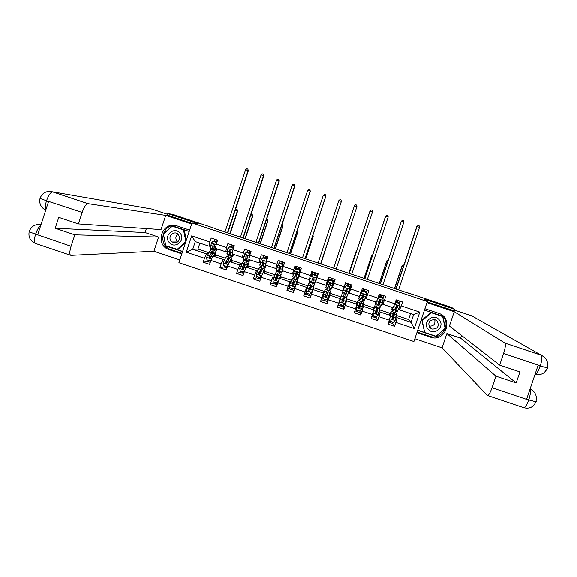 <?xml version="1.0" encoding="UTF-8"?>
<svg xmlns="http://www.w3.org/2000/svg" width="577" height="577" viewBox="0 0 577 577"><rect width="100%" height="100%" fill="white"/><g stroke="black" fill="none" stroke-linecap="round" stroke-linejoin="round"><path stroke-width="0.87" d="M175.019 241.994L175.473 242.729M178.899 262.73L413.918 341.519L427.341 301.511L192.018 222.974L178.899 262.73M396.349 315.431L408.588 319.521L411.04 322.355L413.637 314.609L399.594 309.914L402.659 301.987L396.147 299.816L394.827 303.762L384.419 300.285L385.739 296.34L379.233 294.169L377.913 298.107L367.52 294.638L368.833 290.693L362.342 288.522L361.022 292.467L350.636 288.99L351.956 285.052L345.464 282.889L344.152 286.827L333.78 283.357L335.093 279.419L328.609 277.256L327.296 281.194L316.939 277.732L318.244 273.794L311.775 271.63L310.462 275.568L300.112 272.113L301.425 268.175L294.955 266.011L293.65 269.949L283.314 266.495L284.62 262.564L278.164 260.407L276.852 264.338L266.531 260.883L267.836 256.953L261.381 254.803L260.083 258.734L249.769 255.286L251.067 251.356L244.626 249.206L243.328 253.13L233.021 249.69L234.327 245.759L227.886 243.609L226.588 247.54L216.303 244.1L217.601 240.176L211.175 238.027L209.877 241.951L191.679 235.87L186.292 252.207L192.732 249.3L206.573 253.93L208.261 253.786M401.34 305.94L419.796 312.107L414.286 328.544L395.836 322.363L394.517 326.308L392.475 323.062M186.292 252.207L204.474 258.294L203.176 262.218L209.602 264.367L210.893 260.443L221.179 263.884L219.88 267.807L226.314 269.964L227.612 266.04L237.904 269.488L236.606 273.411L243.047 275.568L244.345 271.644L254.652 275.092L253.353 279.023L259.794 281.179L261.1 277.248L271.421 280.71L270.115 284.634L276.571 286.798L277.876 282.867L288.204 286.329L286.899 290.26L293.361 292.424L294.667 288.493L305.009 291.955L303.704 295.886L310.166 298.057L311.479 294.119L321.836 297.588L320.523 301.519L327 303.69L328.313 299.759L338.677 303.228L337.365 307.166L343.849 309.337L345.161 305.399L355.54 308.875L354.228 312.813L360.719 314.984L362.031 311.046L372.425 314.523L371.112 318.468L377.61 320.646L378.923 316.701L389.331 320.185L388.011 324.13L394.517 326.308M322.074 297.061L321.872 297.653L322.37 297.819M328.125 299.088L327.606 299.571M215.084 228.68L408.393 293.174M328.666 277.277L329.092 277.652M334.725 279.297L334.328 279.398M394.827 303.762L393.117 307.75L382.76 304.288L382.082 303.264M379.688 309.856L388.797 312.9L390.528 315.489L380.171 312.027L379.471 310.758M382.76 304.288L384.419 300.285M389.331 320.185L390.528 315.489M378.923 316.701L380.171 312.027M377.913 298.107L376.291 302.124L365.948 298.67L365.45 297.516M363.048 304.288L372.569 307.469L373.708 309.863L363.366 306.401L362.868 304.952M365.948 298.67L367.52 294.638M372.425 314.523L373.708 309.863M362.031 311.046L363.366 306.401M361.022 292.467L359.485 296.506L349.157 293.051L348.934 291.587M346.424 298.727L356.362 302.052L356.903 304.238L346.575 300.783L346.402 298.807M349.157 293.051L350.636 288.99M355.54 308.875L356.903 304.238M345.161 305.399L346.575 300.783M344.152 286.827L342.702 290.895L332.381 287.447L334.653 279.506M340.17 296.628L340.127 298.626L329.806 295.172L330.21 293.304L340.17 296.628M332.381 287.447L333.78 283.357M338.677 303.228L340.127 298.626M328.313 299.759L329.806 295.172M316.939 277.732L315.626 281.843L325.94 285.29L328.594 277.487M323.993 291.219L323.365 293.015L313.059 289.567L314.054 287.894L324.469 291.493M325.94 285.29L327.296 281.194M321.836 297.588L323.365 293.015M311.479 294.119L313.059 289.567M300.112 272.113L298.893 276.246L309.193 279.694L310.116 278.612M307.837 285.817L306.618 287.411L296.326 283.971L297.905 282.492L307.887 285.947M309.193 279.694L310.462 275.568M305.009 291.955L306.618 287.411M294.667 288.493L296.326 283.971M283.314 266.495L282.182 270.656L292.46 274.097L293.534 273.39M291.154 280.84L289.899 281.814L279.614 278.374L281.785 277.097L291.371 280.307M292.46 274.097L293.65 269.949M288.204 286.329L289.899 281.814M277.876 282.867L279.614 278.374M266.415 260.833L265.485 265.081L275.756 268.514L276.888 268.053M274.486 275.575L273.195 276.224L262.924 272.791L265.672 271.709L274.832 274.775M275.756 268.514L276.852 264.338M271.421 280.71L273.195 276.224M261.1 277.248L262.924 272.791M249.769 255.286L248.81 259.506L259.066 262.932L260.292 262.622M257.883 270.18L256.505 270.642L246.249 267.209L249.581 266.329L258.308 269.243M259.066 262.932L260.083 258.734M254.652 275.092L256.505 270.642M244.345 271.644L246.249 267.209M233.021 249.69L232.149 253.93L242.398 257.356L243.725 257.154M241.316 264.735L239.844 265.067L229.596 261.641L233.512 260.948L241.806 263.725M242.398 257.356L243.328 253.13M237.904 269.488L239.844 265.067M227.612 266.04L229.596 261.641M216.303 244.1L215.51 248.37L225.751 251.796L227.187 251.673M224.77 259.261L223.198 259.499L212.963 256.073L217.457 255.575L225.326 258.207M225.751 251.796L226.588 247.54M221.179 263.884L223.198 259.499M210.893 260.443L212.963 256.073M191.679 235.87L195.271 241.604L209.119 246.235L210.67 246.184M199.88 243.141L197.933 249.048L208.86 252.704M197.933 249.048L192.732 249.3L195.271 241.604M209.119 246.235L209.877 241.951M204.474 258.294L206.573 253.93M192.018 222.974L198.308 223.775L167.799 213.598L167.294 215.142M167.799 213.598L172.869 214.42L215.134 228.521M454.222 310.902L454.748 309.344L451.402 307.361L408.444 293.022M454.748 309.344L423.691 298.98L427.341 301.511M399.594 309.914L398.75 308.933M408.588 319.521L410.572 313.585M396.132 316.47L397.005 317.66L411.04 322.355L414.286 328.544M215.546 255.048L217.204 255.604M231.803 260.494L233.288 260.992M248.074 265.932L249.394 266.379M261.129 270.303L261.547 270.44M264.367 271.385L265.514 271.774M277.436 275.756L278.071 275.972M280.674 276.845L281.655 277.169M293.758 281.223L294.616 281.504M297.011 282.304L297.819 282.579M310.109 286.69L311.183 287.05M313.354 287.779L313.996 287.988M326.488 292.171L327.729 292.582M329.792 293.275L330.21 293.304M340.163 296.744L340.856 296.975M343.091 297.725L344.108 298.064M356.391 302.175L357.25 302.463M359.716 303.286L360.51 303.552M372.634 307.606L373.665 307.952M376.355 308.854L376.932 309.048M388.898 313.051L390.102 313.455M393.009 314.429L393.37 314.544M413.637 314.609L419.796 312.107M395.836 322.363L397.005 317.66M214.081 241.575L214.63 240.847M203.176 262.218L208.131 261.489M215.445 255.524L216.065 255.734M231.694 260.963L232.3 261.165M219.88 267.807L224.316 266.87M230.281 246.992L230.908 246.155M233.007 246.985L233.829 247.259M247.959 266.401L248.55 266.603M236.606 273.411L240.522 272.236M246.502 252.409L247.18 251.543M249.235 252.409L250.353 252.776M264.244 271.854L264.821 272.041M253.353 279.023L256.758 277.587M262.636 258.128L263.465 256.924M263.011 257.01L263.386 257.133M265.478 257.832L266.624 258.215M277.306 276.224L277.883 276.412M280.545 277.306L281.107 277.494M270.115 284.634L273.029 282.889M278.648 264.288L279.261 262.441L279.795 262.261M279.261 262.441L279.679 262.578M281.742 263.271L282.918 263.66M279.881 268.5L280.299 268.644L280.725 267.165L280.198 266.293L279.441 266.74L278.287 272.092L280.602 266.531M293.621 281.684L294.443 281.958M296.866 282.766L297.415 282.954M289.712 286.228L289.632 285.637M286.899 290.26L289.373 288.06M294.674 270.462L295.532 267.872L296.167 267.519M295.532 267.872L295.987 268.024M298.028 268.709L299.232 269.113M296.203 273.96L296.917 274.198L297.364 272.726L296.852 271.854L296.08 272.301L294.732 277.587L296.931 271.882M306.228 291.76L305.745 291.594L307.808 285.918M309.957 287.144L311.017 287.505M313.21 288.233L313.744 288.413M303.704 295.886L305.925 292.705M310.967 276.39L311.825 273.318L312.684 272.409M311.825 273.318L312.316 273.484M314.328 274.154L315.561 274.565M312.539 279.419L313.549 279.758L314.018 278.294L313.52 277.429L312.734 277.869L311.191 283.091L312.734 277.869M329.64 293.729L330.181 293.404M322.565 297.227L322.045 297.054L323.964 291.327M323.798 291.774L324.317 291.948M326.337 292.626L327.577 293.037M327.808 298.98L328.32 299.153L330.073 293.881M327 303.69L327.931 299.679M320.523 301.519L321.872 297.653M328.133 278.77L328.659 278.943M330.65 279.607L331.905 280.025M333.903 280.696L334.415 280.862M326.38 284.043L326.892 284.216L325.659 287.93L327.664 288.608L328.039 287.519L326.019 286.848M330.693 283.87L328.933 289.027L330.693 283.87L330.21 283.004L329.409 283.437L328.926 284.894L330.152 285.305M332.994 283.754L332.633 281.259L333.008 283.682L332.237 286.004L332.655 286.142M346.258 299.29L346.366 298.922M340.156 297.249L340.697 297.429M342.954 298.186L343.95 298.518M344.166 304.461L344.642 304.62L346.402 299.34M343.849 309.337L343.719 305.752M349.337 286.834L346.113 285.694L349.337 286.834L349.691 289.337L348.984 291.601L350.751 286.322L350.542 285.327M347.015 285.074L348.241 285.485M350.268 286.163L350.751 286.322M347.188 288.724L345.435 294.544L347.39 289.452L346.907 288.587L346.106 289.019L345.594 290.469L346.525 290.779M356.528 302.73L357.084 302.911M359.586 303.754L360.344 304.007M360.719 314.984L359.868 311.775M366.308 294.169L367.102 291.789L366.799 291.197M363.402 290.548L364.599 290.952M366.662 291.637L367.102 291.789M363.575 294.162L361.952 300.069L364.101 295.035L362.406 298.698L363.633 294.176L362.818 294.602L362.284 296.044L362.919 296.261M372.922 308.212L373.492 308.406M376.24 309.322L376.752 309.496M377.61 320.646L376.146 317.473M382.926 298.908L383.474 297.256L383.157 296.83M379.803 296.03L380.979 296.419M383.063 297.119L383.474 297.256M379.918 299.802L378.483 305.601L380.842 300.631L380.373 299.766L379.551 300.199L379.334 301.749M389.331 313.7L389.922 313.902M399.558 303.646L399.551 302.406M396.226 301.511L397.373 301.901M399.493 302.608L399.868 302.73M395.836 306.978L395.043 311.14L397.589 306.228L397.127 305.37L396.305 305.796L395.764 307.238M216.447 243.645L216.267 242.376L213.086 241.316L211.319 243.09L210.475 248.211L210.728 249.495L212.581 250.115M214.327 241.662L215.25 239.39M215.906 248.499L215.971 251.247L217.471 249.026M216.26 248.622L216.418 249.877L217.204 248.939M216.267 242.376L213.086 241.316M216.469 242.376L216.591 243.22M215.834 251.204L213.973 250.584L214.363 244.987L213.67 244.1L213.093 244.561L212.473 248.882L212.718 250.158L213.793 248.824M213.879 248.002L213.173 248.795L213.093 244.561M217.543 240.342L216.476 242.412M216.303 242.318L217.226 240.054M227.475 232.812L248.074 170.554L245.593 169.732L224.994 231.983M245.593 169.732L246.848 168.744L247.836 169.075L248.341 170.763L227.778 232.913M248.341 170.763L247.836 169.075M213.656 255.993L215.077 253.88L215.12 255.835M213.281 256.037L215.531 252.517C215.913 252.538 215.87 253.635 215.38 255.806M211.002 260.227L210.143 260.905L206.955 259.845L206.602 257.356L209.177 252.135L210.425 250.807M208.283 260.285L208.254 261.72L210.165 262.355M210.143 260.905L211.16 259.881M214.449 253.894L212.444 253.224L212.278 251.428L208.903 257.234L209.3 258.085L210.172 257.659L213.67 251.889M210.605 260.624L210.706 261.02M210.259 262.369L210.273 260.891M209.3 258.085L209.141 257.205L210.915 253.938L211.831 252.798L212.004 254.017M229.87 233.613L237.306 211.139L235.214 210.439M236.238 209.372L237.205 209.696L236.238 209.372M237.089 209.653L237.601 211.225L230.158 233.707M237.601 211.225L237.205 209.696M236.116 209.336L235.387 209.92M179.981 233.101C174.153 225.989 163.002 235.964 169.335 242.614C175.156 249.726 186.321 239.758 179.981 233.101M178.538 234.615C174.55 229.754 166.926 236.57 171.261 241.114L172.285 241.994C176.028 243.523 178.509 242.354 179.728 238.489L178.538 234.615M177.774 241.821L177.038 241.143C175.228 238.503 175.538 236.137 177.954 234.06M185.542 242.607L177.846 249.48L165.823 245.759L163.428 234.103L172.263 226.206L173.086 226.278L184.265 230.014L186.349 240.162M172.263 226.206L183.5 229.956L185.881 241.575M184.265 230.014L183.5 229.956M185.859 241.648L177.045 249.516M175.386 242.737L174.925 241.994M439.104 319.708C433.183 312.518 421.801 322.543 428.242 329.265C434.156 336.456 445.552 326.438 439.104 319.708M437.251 321.1L434.907 319.622C429.281 319.817 427.593 322.493 429.822 327.635L432 329.056C437.727 329.013 439.479 326.358 437.251 321.1M424.65 332.417L421.845 320.278L430.817 312.381L442.696 316.549L445.112 328.313L436.082 336.247L424.65 332.417L422.241 320.668L431.264 312.727L442.696 316.549M421.845 320.278L422.241 320.668M430.817 312.381L431.264 312.727M430.334 327.455L429.706 327.491M434.741 319.579C435.57 324.231 433.623 326.394 428.891 326.07L432 329.056M189.653 230.136L177.153 225.953C162.18 220.327 153.994 245.189 169.328 249.69L181.82 253.873M191.658 224.064L165.722 215.409L161.048 229.596L78.4 223.934L82.158 212.473L46.333 200.673M78.4 223.934L58.753 217.356L55.183 228.261L145.072 232.56L146.378 228.586M145.072 232.56L158.581 237.075L153.915 251.255L70.892 255.373C69.384 254.803 69.449 251.781 71.072 246.3L74.822 234.853L158.581 237.075M179.822 259.931L153.915 251.255M165.722 215.409L87.769 203.645C85.937 204.179 84.069 207.129 82.158 212.473M50.04 191.398L151.773 209.062L167.561 214.334M55.183 228.261L74.822 234.853M40.779 225.347C38.94 226.682 37.245 229.559 35.68 233.988L37.729 234.673L48.533 201.647L46.477 200.962C45.172 205.131 44.948 208.131 45.807 209.97M167.308 215.084L191.896 223.349M175.257 225.484C161.603 224.395 157.802 245.881 170.987 249.61L169.328 249.69M182.007 253.303L170.987 249.61M189.213 231.471L172.393 225.852L163.291 233.995L165.75 246.004L182.563 251.63M166.385 245.946L182.628 251.428M166.392 245.99L165.75 246.004M87.92 203.652L52.557 191.874C46.622 190.576 42.474 192.66 40.116 198.12C39.323 198.221 41.393 199.072 46.311 200.659M38.868 224.453L40.996 224.698C35.421 223.926 31.533 226.069 29.326 231.125C28.461 231.427 30.487 232.408 35.399 234.067L71.072 246.3M441.427 314.674C452.332 322.601 442.148 341.108 429.584 336.218L430.456 337.141C445.689 342.897 454.121 317.826 438.477 313.239L424.924 308.717M430.456 337.141L416.911 332.612M414.863 338.713L442.076 347.83L446.879 333.542L495.946 376.146L492.037 387.73L528.698 400.049L528.835 399.659L526.707 398.945L538.031 365.465L540.151 366.171L540.288 365.782L503.584 353.499C505.315 348.003 505.798 344.548 505.034 343.127L541.255 355.194L471.892 315.893L454.496 310.087M461.578 335.461L460.67 338.158L446.879 333.542M460.67 338.158L516.199 382.94L519.927 371.884L499.668 365.097L449.411 325.998L454.214 311.695L504.94 343.055M426.973 302.6L454.214 311.695M442.076 347.83L487.341 395.418C488.503 395.743 490.068 393.182 492.037 387.73M471.892 315.893L474.106 317.141M499.668 365.097L503.584 353.499M516.199 382.94L495.946 376.146M454.25 310.83L427.218 301.886M429.584 336.218L417.106 332.035M417.669 330.354L436.046 336.506L445.35 328.327L442.862 316.203L424.477 310.058M442.602 316.477L442.523 316.088M417.734 330.145L435.729 336.131M530.104 388.905C530.919 390.723 530.494 394.307 528.835 399.659M536.314 401.318L535.889 401.751L529.001 399.969M547.631 367.881L540.44 366.099M234.298 245.838L233.678 245.744L232.704 247.8M233.072 249.552L232.834 247.915L229.646 246.848L227.879 248.622L227.086 254.969L228.968 255.597M230.562 247.086L231.471 244.807M232.401 254.017L232.336 256.722L233.743 254.464M232.704 254.118L232.791 255.351L233.512 254.385M232.834 247.915L229.646 246.848M233.007 247.901L233.195 249.177M232.228 256.686L230.346 256.058L230.923 250.519L230.31 249.639L229.653 250.093L229.3 251.594L229.083 255.633L230.338 253.743M230.447 252.964L229.538 254.269L229.653 250.093M232.545 247.749L233.447 245.47M234.046 246.617L233.281 246.357M242.946 237.976L263.574 175.689L261.092 174.867L240.465 237.147M261.092 174.867L262.333 173.879L263.328 174.204L263.804 175.884L243.205 238.063M263.804 175.884L263.328 174.204M250.901 251.384L249.87 251.146L248.932 253.224M249.718 255.517L249.423 253.454L246.228 252.387L244.46 254.161L243.472 260.443L245.369 261.085M246.819 252.517L247.706 250.23M248.925 259.542L248.723 262.203L250.029 259.91M249.17 259.621L249.177 260.833L249.834 259.845M249.423 253.454L246.228 252.387M249.567 253.433L249.812 255.142M248.629 262.174L246.725 261.532L247.504 256.065L246.934 255.185L246.228 255.64L245.463 261.114L246.999 258.345M247.122 257.609L245.917 259.744L246.228 255.64M248.802 253.18L249.682 250.894M250.93 251.312L249.726 254.515M250.591 252.142L249.495 251.774M258.438 243.141L279.095 180.832L276.607 180.01L255.95 242.311M276.607 180.01L277.84 179.014L278.835 179.339L279.275 181.005L258.647 243.213M279.275 181.005L278.835 179.339M230.093 261.554L231.449 259.361L231.391 261.323M229.769 261.612L231.904 257.991L231.615 261.28M227.908 265.384L226.696 266.451L223.508 265.384L223.162 262.961L225.621 257.638L226.768 256.275M224.496 265.716L224.417 267.129L226.328 267.771M226.696 266.451L228.03 265.11M228.586 259.325L228.643 256.902L225.456 262.773L225.852 263.624L226.725 263.199L230.021 257.364M226.804 266.43L227.468 266.48M227.021 267.829L226.386 267.786L226.472 266.379M225.852 263.624L225.665 262.737L227.352 259.441L228.196 258.272L228.182 260.112M244.987 238.654L252.437 216.173L250.656 215.582M251.334 214.399L252.308 214.716L251.334 214.399M252.207 214.687L252.69 216.245L245.239 238.741M252.69 216.245L252.308 214.716M243.523 271.861L244.013 272.019M245.456 269.062L246.09 267.584M246.552 267.129L247.836 264.843L247.67 266.834M246.271 267.209L248.29 263.473L247.865 266.783M244.807 270.577L243.27 272.005L240.082 270.938L239.729 268.449L243.133 261.749M240.732 271.154L240.587 272.546L242.52 273.195M243.27 272.005L244.886 270.382M244.598 265.831L245.03 262.384L244.1 263.812L242.023 268.319L242.434 269.178L243.299 268.745L246.386 262.838M243.451 273.325L242.556 273.202L242.708 271.817M244.273 271.111L243.732 273.484M242.434 269.178L242.203 268.276L244.583 263.754L244.215 266.61M260.126 243.703L267.584 221.215L266.105 220.724M266.531 219.455L267.425 219.75L266.531 219.448M267.339 219.722L267.793 221.272L260.335 243.775M267.793 221.272L267.425 219.75M267.158 256.815L266.076 256.563L265.182 258.655M266.379 261.482L266.026 259.001L262.831 257.933L261.1 259.664L259.874 265.932L261.792 266.574M263.098 257.955L263.956 255.661M266.372 261.518L265.132 267.692L266.329 265.362M265.658 265.139L265.586 266.322L266.185 265.312M266.026 259.001L262.831 257.933M266.148 258.972L266.459 261.165M265.059 267.663L263.134 267.021L264.107 261.612L263.566 260.732L262.823 261.186L261.871 266.603L264.006 261.951M264.122 261.294L262.326 265.232L262.823 261.186M265.081 258.619L265.939 256.325M267.194 256.743L266.206 259.398M266.862 257.58L265.73 257.198M273.938 248.312L294.631 185.974L292.142 185.152L271.457 247.483M292.142 185.152L293.361 184.15L294.357 184.481L294.768 186.14L274.111 248.37M294.768 186.14L294.357 184.481M283.437 262.254L282.297 261.98L281.453 264.086M282.651 264.554L283.004 267.05L282.651 264.554L279.448 263.487L277.674 265.269L276.289 271.421L278.229 272.07M279.311 263.624L280.234 261.092M283.098 267.007L282.117 270.844L282.009 271.81L282.542 270.779M283.004 267.05L281.554 273.181L282.651 270.822M282.744 264.518L279.448 263.487M280.537 266.466L278.749 270.721L279.441 266.74M281.374 264.064L282.218 261.756M283.466 262.174L282.629 264.482M281.504 273.166L279.556 272.517L279.665 271.349L280.299 268.644L282.326 269.315M283.148 263.018L281.987 262.629M289.459 253.498L310.181 191.131L307.692 190.302L286.971 252.661M307.692 190.302L308.897 189.299L309.892 189.631L310.275 191.275L289.589 253.534M310.275 191.275L309.892 189.631M299.73 267.706L298.547 267.403L297.739 269.531M299.29 270.115L299.651 272.611L299.29 270.115L296.088 269.048L294.313 270.822L292.727 276.917L294.696 277.58M295.395 269.74L296.52 266.538M299.715 272.56L298.929 276.26M299.651 272.611L297.999 278.684L298.994 276.282M299.362 270.072L296.088 269.048M296.881 271.861L295.186 276.217L296.08 272.301M297.689 269.517L298.511 267.201M299.759 267.62L298.944 269.935M297.963 278.669L295.994 278.013L296.196 276.873L296.917 274.198L298.944 274.876M299.456 268.464L298.259 268.067M305.002 258.676L325.753 196.288L323.257 195.459L302.507 257.847M323.257 195.459L324.454 194.449L325.45 194.781L325.796 196.418L305.082 258.705M325.796 196.418L325.45 194.781M260.299 273.238L261.439 267.872L259.434 267.201L256.318 274.003L256.671 276.491L259.866 277.559L261.641 275.784L264.699 268.961L264.115 272.322M263.011 272.755L264.244 270.332L263.963 272.38M256.981 276.592L256.779 277.97L258.72 278.619M261.691 275.806L259.866 277.559M261.439 267.872L258.619 273.873L259.03 274.731L259.895 274.299L262.773 268.319M259.6 278.734L258.756 278.626L258.965 277.256M260.364 277.133L260.003 279.044L260.451 279.196M259.794 274.493L259.975 273.895L258.885 273.527M259.03 274.731L258.763 273.815L260.984 269.235L259.975 273.895M275.279 248.759L282.752 226.256L281.583 225.867M282.002 224.604L282.557 224.785L282.002 224.597M282.492 224.763L282.918 226.307L275.445 248.817M282.918 226.307L282.557 224.785M276.073 280.256L277.862 273.361L275.856 272.69L272.928 279.564L273.282 282.052L276.484 283.119L278.258 281.345L281.122 274.457L280.364 277.934M278.258 281.345L280.674 275.828L280.242 278.006M273.274 281.965L272.993 283.401L274.94 284.05M278.359 281.28L276.484 283.119L276.217 284.475L277.227 284.814M277.862 273.361L275.229 279.434L275.64 280.292L276.506 279.859L279.181 273.801M275.77 284.151L274.969 284.057L275.236 282.701M275.986 280.263L276.275 279.347L275.46 279.073M275.64 280.292L275.344 279.369L277.407 274.731L276.275 279.347M290.447 253.822L297.927 231.312L297.068 231.024M297.653 229.812L298.049 231.341L290.57 253.866M298.049 231.341L297.703 229.826M292.33 285.781L294.299 278.864L292.301 278.193L289.553 285.132L289.914 287.62L293.116 288.695L294.89 286.913L297.573 279.953L296.571 283.74M294.89 286.913L297.119 281.324L296.484 283.819M289.784 286.697L289.221 288.832L291.183 289.488M294.962 286.841L293.116 288.695M294.299 278.864L291.854 285.002L292.272 285.86L293.138 285.427L295.604 279.297M291.962 289.575L291.197 289.495L291.522 288.161M292.777 288.579L292.452 289.914L294.018 290.44M292.279 285.759L292.589 284.807L292.056 284.627M292.272 285.86L291.948 284.923L293.844 280.234L292.589 284.807M305.63 258.893L313.123 236.368L312.575 236.181M312.9 235.192L313.203 236.382L305.709 258.914M313.203 236.382L312.929 235.12M316.045 273.159L314.862 272.777L314.047 274.977L314.818 272.647M311.515 275.842L312.835 271.983M312.272 279.326L310.246 278.648L309.452 281.309L309.185 282.42L311.169 283.091M316.355 278.121L315.951 275.683L316.355 278.121L314.919 282.817L318.064 273.736M316.311 278.179L314.465 284.187L318.151 273.765M315.951 275.683L312.748 274.616L311.01 276.347L312.748 274.616M315.994 275.626L312.792 274.558M316.073 273.065L315.28 275.388M314.451 284.187L312.453 283.516L312.748 282.405L313.549 279.758L315.576 280.436M315.778 273.916L314.552 273.512M320.56 263.869L341.339 201.452L338.843 200.623L318.064 263.04M338.843 200.623L340.026 199.606L341.021 199.938L341.339 201.568L320.588 263.884M308.666 291.133L310.765 284.367L308.76 283.696L306.207 290.7L306.56 293.195L309.762 294.27L311.544 292.489L314.032 285.464L311.537 293.953M311.544 292.489L313.578 286.834L311.082 295.316M306.315 291.486L305.471 294.277L307.447 294.934L307.829 293.621M310.765 284.367L308.507 290.57L308.926 291.435L309.784 291.003L312.049 284.8M308.168 294.998L307.447 294.934M309.084 294.039L308.702 295.359L310.678 296.015M308.652 291.104L308.666 290.188M308.926 291.435L308.565 290.483L310.303 285.738L308.919 290.274M320.834 263.963L328.097 241.352M328.234 240.926L320.87 263.97M328.371 241.431L328.255 240.869M332.41 278.525L331.631 280.855L332.359 278.619L331.155 278.107L330.376 280.436M332.633 281.259L329.424 280.184L327.642 281.965L326.892 284.216L328.926 284.894L328.039 287.519M327.642 281.965L329.157 277.436M330.203 285.327L332.237 286.004L330.946 289.697L328.94 289.027M332.979 283.48L334.393 279.189M332.648 281.194L329.424 280.184M327.664 281.901L329.445 280.126M332.121 279.376L330.866 278.958M336.131 269.062L356.939 206.616L354.401 205.895L333.629 268.233L354.444 205.787L355.612 204.77L356.615 205.102L356.939 206.616M325.414 299.506L324.974 300.805L323.762 300.264L324.159 299.088L323.719 300.386L321.735 299.723L325.233 289.207L327.246 289.878L325.176 296.152L325.594 297.018L326.459 296.578L328.508 290.303L326.481 296.484L325.594 297.018M322.875 296.282L323.228 298.778L326.438 299.852L328.219 298.071L330.52 290.974L328.508 290.303M328.053 298.237L326.95 301.468L324.974 300.805M341.137 245.694L333.607 268.226L341.122 245.672M347.974 286.315L348.623 284.057L347.469 283.653M346.121 285.766L344.339 287.548L342.154 293.448L345.385 283.119M344.339 287.548L342.608 292.077L345.508 282.896M346.878 290.895L348.912 291.573L347.924 294.169L347.441 295.222L345.457 294.551M349.554 288.363L350.751 284.649M344.332 287.469L346.113 285.694M343.56 289.791L345.594 290.469L344.62 293.066L344.166 294.119L342.175 293.455M346.748 285.903L347.498 283.567M348.753 283.985L348.003 286.322M347.39 289.452L345.89 293.174L347.217 288.752M348.45 284.836L347.224 284.425M351.718 274.263L372.562 211.795L369.972 211.052L349.172 273.419M349.215 273.433L370.059 210.966L371.22 209.941L372.215 210.273L372.562 211.795M341.757 304.981L341.259 306.257L340.077 305.709M339.925 300.653L341.274 296.095L339.565 301.771L339.918 304.36L343.127 305.435L344.909 303.661L346.993 296.491M344.195 304.375L343.243 306.921L341.267 306.264M339.557 301.865L341.728 294.724L338.483 303.805M339.651 300.559L338.028 305.183M343.719 295.395L341.858 301.735L342.291 302.6L343.142 302.168L345.01 295.821L342.565 302.536M343.236 301.757L344.556 297.198L343.142 302.06L342.291 302.6M338.028 305.175L340.004 305.839L340.502 304.562M342.904 301.648L342.601 302.528M356.694 250.865L356.319 250.735L348.796 273.289M348.84 273.303L356.889 250.281M356.911 250.223L356.319 250.735M364.339 291.782L364.96 289.596L363.842 289.12M361.995 300.083L363.964 300.747L364.527 299.723L366.417 294.919L366.056 292.424L362.839 291.349L361.051 293.13L358.663 298.973L359.283 296.441M361.051 293.13L359.363 296.463M366.164 293.181L367.116 290.116M366.056 292.424L362.839 291.349M361.022 293.044L362.803 291.27M360.25 295.366L362.284 296.044L361.224 298.619L360.675 299.643L358.706 298.987M363.135 291.378L363.863 289.034M365.126 289.452L364.397 291.803M364.101 295.035L363.633 294.169M364.794 290.296L363.604 289.899M367.325 279.47L388.198 216.974L385.566 216.216L364.729 278.604M364.823 278.641L385.696 216.144L386.842 215.113L387.845 215.445L388.198 216.974M385.566 216.216L386.842 215.113M358.122 310.462L357.567 311.717L356.406 311.176M356.622 309.957L356.24 307.353L356.622 309.957L359.839 311.032L361.628 309.25L363.496 302.009M360.337 310.541L359.55 312.388L357.581 311.724M356.24 307.353L357.783 301.62L356.81 303.863M356.269 307.462L358.245 300.249L356.781 303.74M360.214 300.913L358.569 307.332L358.995 308.197L359.853 307.757L361.527 301.353L358.901 308.06M359.911 307.339L359.291 307.137L361.072 302.723L359.817 307.642L358.995 308.197M354.891 310.823L356.312 311.299L356.867 310.037M359.291 307.137L358.966 308.082M372.259 256.051L371.538 255.799L364 278.366M364.087 278.395L371.624 255.835L372.648 254.897M372.67 254.825L371.538 255.799M380.719 297.256L381.296 295.049L380.229 294.587M378.548 305.622L380.503 306.272L381.152 305.283L383.15 300.516L382.796 298.02L379.572 296.939L377.784 298.72L375.201 304.497L375.714 301.93M377.784 298.72L376.702 301.115M376.262 302.117L375.656 303.127L375.829 301.973M377.726 298.634L379.515 296.852L382.796 298.02L383.51 295.597M376.954 300.949L378.995 301.634L377.848 304.18L377.214 305.175L375.259 304.519M379.543 296.859L380.25 294.508M381.512 294.926L380.806 297.285M380.842 300.631L378.945 304.223L380.027 299.766M381.166 295.763L380.005 295.374M382.948 284.685L403.857 222.159L401.347 221.323L380.301 283.805M380.438 283.848L401.347 221.323L402.479 220.291L403.482 220.623L403.857 222.159M401.166 221.388L402.479 220.291M374.509 315.944L373.889 317.184L372.756 316.643M373.348 315.554L372.944 312.943L373.348 315.554L376.572 316.636L378.361 314.854L380.019 307.534M376.507 316.614L375.879 317.855L373.918 317.199M372.944 312.943L374.322 307.152L373.341 309.099M372.994 313.059L374.783 305.781L373.276 308.962M376.731 306.437L375.295 312.929L375.728 313.794L376.579 313.361L377.812 308.551L378.065 306.877L375.324 313.426M376.601 312.929L375.706 312.626L377.61 308.255L376.521 313.232L375.728 313.794M371.776 316.477L372.634 316.766L373.29 315.403M375.706 312.626L375.382 313.535M387.845 261.237L386.763 260.862L379.219 283.444M379.349 283.487L386.893 260.919L388.011 259.874M387.96 259.859L386.763 260.862M397.12 302.737L397.647 300.516L396.637 300.069M394.329 304.923L393.269 307.404M392.887 307.678L392.209 308.659L392.324 307.483M393.103 307.743L391.747 310.037L392.158 307.433M399.558 303.617L396.24 302.442L399.558 303.617L399.911 306.12L397.055 311.811L395.122 311.162M399.234 303.437L399.919 301.071M396.327 302.543L394.625 304.238M394.762 303.906L396.24 302.442M393.687 306.546L395.721 307.224L394.495 309.741L393.766 310.707L391.826 310.065M395.8 302.875L396.659 299.982M397.921 300.408L397.228 302.774M397.589 306.228L395.505 309.762L396.32 305.76M397.546 301.237L396.421 300.855M398.584 289.906L419.522 227.345L416.789 226.559L395.894 289.005M396.082 289.07L417.012 226.516L418.137 225.477L419.14 225.809L419.522 227.345M416.789 226.559L418.137 225.477M390.91 321.439L390.232 322.658L389.129 322.125M393.269 311.962L391.336 311.32L389.735 318.663L390.095 321.165L393.319 322.24L395.108 320.466L396.558 313.066M392.908 322.11L392.223 323.329L390.268 322.673M391.336 311.32L389.749 314.328M390.441 315.359L390.874 312.691L389.85 314.472M390.095 321.165L389.691 318.771M393.348 311.991L392.043 318.533L392.475 319.398L393.326 318.966L394.452 314.112L394.625 312.417L392.533 316.672M392.273 317.725L394.163 313.794L393.233 318.829L392.475 319.398M388.674 322.139L389.915 320.329M403.453 266.43L402.01 265.939L394.452 288.522M394.632 288.587L402.183 266.004L403.294 264.958L403.878 265.153L403.294 264.958M403.222 264.937L402.01 265.939M216.195 244.662L211.362 243.047M212.473 248.882L210.475 248.211M214.536 241.099L216.512 241.763M215.748 249.971L213.742 249.3M212.762 246.062L210.749 245.391M215.755 247.064L214.038 246.487M206.609 257.421L211.543 259.073M210.324 257.27L209.271 256.924M209.177 252.135L211.182 252.798M210.843 256.13L212.653 256.736M207.561 255.034L209.574 255.705M176.346 242.542L175.862 241.994M87.769 203.645L52.557 191.874C50.516 192.336 48.533 195.242 46.6 200.58M70.466 255.236L35.752 243.559C34.021 242.91 33.956 239.852 35.558 234.37M547.53 368.14L544.486 372.353M487.659 395.526L523.599 407.614C525.005 408.018 526.7 405.494 528.698 400.049M541.255 355.194L541.37 355.273C542.366 356.766 542.005 360.272 540.288 365.782M535.088 374.17C536.523 374.141 538.211 371.473 540.151 366.171M232.913 250.245L227.922 248.579M228.925 254.378L226.927 253.707M230.771 246.53L232.747 247.187M232.199 255.474L230.194 254.803M229.3 251.594L227.288 250.916M232.416 252.632L230.576 252.019M234.226 246.062L233.57 245.838M249.639 255.835L244.504 254.118M245.398 259.888L243.393 259.217M247.021 251.954L249.004 252.618M248.673 260.984L246.667 260.314M245.86 257.126L243.84 256.455M249.098 258.207L247.129 257.551M250.807 251.601L249.769 251.255M223.162 262.961L228.232 264.663M228.896 258.727L230.901 259.398M226.876 262.809L225.795 262.448M225.621 257.638L227.626 258.308M227.381 261.662L229.3 262.304M224.092 260.566L226.105 261.237M227.057 266.386L226.61 267.735L227.064 266.386M239.736 268.507L244.944 270.252M245.362 264.237L247.374 264.908M243.444 268.355L242.326 267.988M242.088 263.141L244.1 263.812M243.934 267.201L245.946 267.879M240.638 266.105L242.657 266.776M243.148 271.962L242.758 273.145L243.155 271.962M266.372 261.431L261.1 259.664M261.886 265.406L259.881 264.728M263.3 257.392L265.283 258.056M266.531 258.474L267.252 258.712M265.168 266.502L263.155 265.824M262.434 262.665L260.415 261.994M265.73 263.768L263.711 263.09M267.072 257.032L265.99 256.671M282.997 266.985L277.717 265.218M278.395 270.923L276.383 270.252M279.585 262.838L281.576 263.501M282.824 263.92L284.035 264.324M281.677 272.019L279.665 271.349M279.023 268.211L277.003 267.54M283.35 262.47L282.225 262.095M299.636 272.546L294.357 270.779M294.926 276.448L292.914 275.777M295.9 268.283L297.883 268.947M299.138 269.372L300.833 269.935M299.629 271.926L300.119 272.092M298.215 277.551L296.196 276.873M295.64 273.765L293.614 273.094M299.651 267.916L298.482 267.526M256.325 274.061L261.597 275.828M261.857 269.755L263.862 270.425M261.338 276.671L260.955 276.542M258.575 268.658L260.588 269.329M260.501 272.748L262.521 273.426M257.205 271.652L259.224 272.322M259.311 277.371L258.922 278.554L259.318 277.378M272.935 279.621L278.208 281.388M278.366 275.279L280.372 275.95M278.1 282.283L277.544 282.095M275.078 274.183L277.09 274.854M277.097 278.302L279.117 278.979M273.794 277.198L275.813 277.876M275.496 282.795L275.099 283.978M289.567 285.189L294.847 286.957M294.89 280.804L296.903 281.482M294.883 287.901L294.155 287.656M291.601 279.708L293.621 280.379M293.7 283.862L295.727 284.54M290.404 282.759L292.424 283.437M291.695 288.219L291.298 289.402L291.702 288.219M316.304 278.114L311.01 276.347M311.472 281.98L309.452 281.309M312.222 273.743L314.213 274.407M315.475 274.825L317.465 275.489M316.261 277.487L316.737 277.645M314.761 283.083L312.748 282.405M315.972 273.368L314.753 272.957M306.214 290.765L311.501 292.532M311.436 286.343L313.455 287.014M311.479 293.455L310.801 293.231M308.147 285.24L310.159 285.918M310.332 289.423L312.359 290.108M307.029 288.32L309.056 288.998M307.909 293.65L307.519 294.833M332.987 283.689L327.686 281.922M328.573 279.203L330.563 279.867M331.825 280.285L333.816 280.956M331.335 288.623L329.316 287.952M332.302 278.821L331.047 278.402M325.399 299.499L325.002 300.689M322.882 296.347L328.176 298.114M328.003 291.883L330.022 292.561M323.019 297.321L322.586 297.177M324.707 290.779L326.726 291.457M326.979 294.998L329.005 295.676M323.668 293.888L325.702 294.566M349.684 289.272L344.382 287.497M344.62 293.066L342.601 292.395M344.224 286.834L344.786 287.021M344.938 284.67L346.928 285.334M348.191 285.759L350.189 286.423M347.924 294.169L345.897 293.498M348.609 284.273L347.404 283.87M341.656 304.945L341.259 306.127M339.572 301.93L344.866 303.704M344.584 297.429L346.604 298.107M339.709 302.903L338.937 302.651M341.288 296.326L343.308 297.004M343.647 300.574L345.681 301.259M340.336 299.47L342.363 300.148M366.402 294.861L361.094 293.087M361.224 298.619L359.204 297.941M361.029 292.445L361.469 292.597M361.75 290.289L363.315 290.808M364.577 291.234L366.575 291.897M364.527 299.723L362.507 299.045M365.602 297.155L363.568 296.477M364.945 289.726L363.777 289.337M357.928 310.397L357.531 311.58M356.276 307.519L361.577 309.301M361.188 302.99L363.214 303.661M356.406 308.493L355.72 308.269M357.884 301.879L359.911 302.557M360.337 306.163L362.37 306.841M357.019 305.053L359.053 305.731M383.142 300.451L377.834 298.677M377.848 304.18L375.822 303.502M378.642 295.929L379.724 296.289M380.986 296.715L382.984 297.379M381.152 305.283L379.132 304.606M382.313 302.745L380.279 302.06M381.289 295.186L380.164 294.811M374.221 315.85L373.824 317.033M373.002 313.123L378.31 314.898M377.812 308.551L379.839 309.222M373.103 314.09L372.591 313.917M374.509 307.44L376.529 308.118M377.041 311.753L379.075 312.431M373.716 310.642L375.757 311.32M399.904 306.055L394.603 304.281M394.495 309.741L392.461 309.063M395.555 301.583L396.147 301.778M397.409 302.204L399.407 302.867M397.798 310.852L395.772 310.174M399.046 308.334L397.012 307.656M397.661 300.653L396.572 300.292M390.535 321.31L390.139 322.5M389.749 318.728L395.065 320.509M394.452 314.112L396.478 314.79M393.312 318.518L392.158 318.136M391.141 313.008L393.175 313.686M393.766 317.35L395.8 318.028M390.441 316.239L392.475 316.917M215.531 252.517L213.533 251.846M212.278 251.428L210.288 250.764M177.514 241.994L172.285 241.994M40.051 198.337C39.048 202.967 40.52 206.681 44.465 209.48M35.233 243.371C30.163 240.897 28.158 236.938 29.211 231.5M530.14 388.797C535.398 391.747 537.31 396.067 535.889 401.751C533.646 407.009 529.664 409.006 523.952 407.737M535.247 374.192C541.024 375.454 545.034 373.42 547.277 368.097C548.655 362.414 546.686 358.137 541.37 355.273L505.034 343.127M231.904 257.991L229.906 257.32M228.643 256.902L226.653 256.231M248.29 263.473L246.292 262.802M245.03 262.384L243.032 261.713M264.699 268.961L262.701 268.291M281.122 274.457L279.124 273.786M275.503 282.795L275.114 283.971M297.573 279.953L295.568 279.282M314.032 285.464L312.027 284.793M307.923 293.65L307.534 294.825M347.022 296.499L345.01 295.821M343.741 295.402L341.728 294.724M363.546 302.023L361.527 301.353M360.257 300.927L358.245 300.249M380.084 307.555L378.065 306.877M376.795 306.452L374.783 305.781M396.644 313.095L394.625 312.417"/></g></svg>
